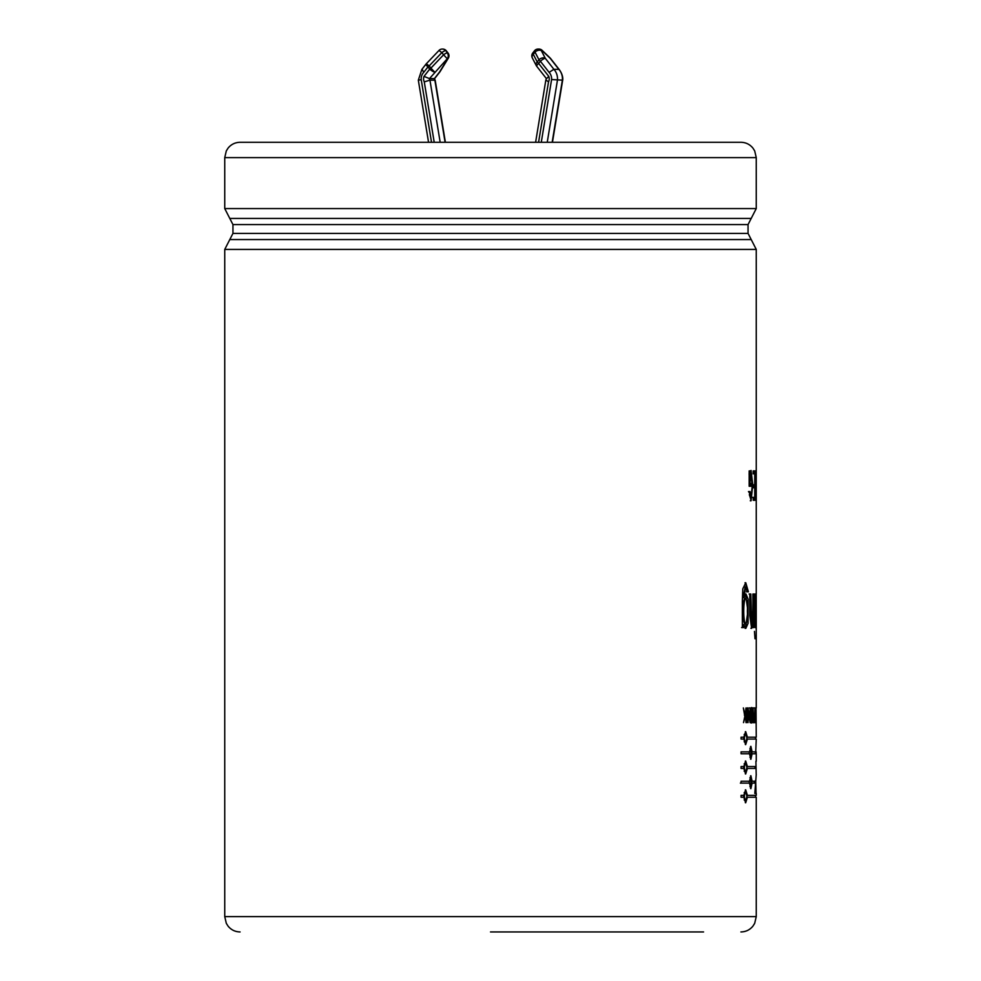 <?xml version="1.0" encoding="UTF-8"?>
<svg xmlns="http://www.w3.org/2000/svg" width="981" height="981" viewBox="0 0 981 981"><rect width="100%" height="100%" fill="white"/><g stroke="black" fill="none" stroke-linecap="round" stroke-linejoin="round"><path stroke-width="1.47" d="M749.803 470.917L749.803 474.056L751.054 470.439L752.77 484.872L751.041 500.813L749.202 491.542L749.962 491.542L751.005 497.858L752.194 486.318L751.041 473.357L749.889 483.351L751.274 483.351L751.274 486.269L749.165 486.269L749.165 470.917L749.803 470.917M754.72 497.392L754.72 487.729L753.334 487.729L753.334 484.81L754.72 484.81L754.72 473.835L753.163 473.835L753.163 470.917L755.063 470.917L755.063 500.31L753.224 500.31L753.224 497.392L754.72 497.392M756.241 470.917L756.241 500.31L755.677 476.741L755.419 500.31L755.419 470.917L756.179 494.498L756.241 470.917L755.48 470.917M756.216 612.451L755.333 627.582L755.971 614.94L755.186 594.008L756.106 611.114L756.204 594.008L756.253 638.766L756.204 612.549L755.456 612.549M754.463 594.008L754.99 627.582L754.463 594.008M754.463 631.372L754.99 638.766L754.463 631.372M749.815 594.008L750.845 594.008L751.802 624.1L752.918 610.979L752.905 594.008L753.641 594.008L753.641 627.582L752.967 627.582L752.967 624.59L751.618 628.367L749.803 615.651L749.815 594.008M747.154 591.837L745.658 586.945L743.88 597.662L745.977 593.995L748.16 599.268L748.086 623.303L745.842 628.343L743.77 624.664L743.77 627.582L742.347 627.582L742.335 600.961L742.776 588.87L745.768 582.751L748.393 591.837L747.154 591.837M755.652 753.764L756.253 739.073L747.399 739.073L745.683 744.628L743.806 739.073L741.072 739.073L741.072 737.185L743.806 737.185L745.683 731.63L747.399 737.185L756.253 737.185L756.032 707.926M755.689 780.398L756.069 793.47L754.806 793.47L756.253 774.303M756.192 774.303L755.91 761.256M752.096 753.764L750.882 759.306L749.521 753.764L741.072 753.764L741.072 751.863L749.521 751.863L750.882 746.32L752.096 751.863L756.155 751.863L756.13 753.764L751.348 753.764M747.399 766.553L755.787 766.553L755.726 768.442L747.399 768.442L745.683 773.997L743.806 768.442L741.072 768.442L741.072 766.553L743.806 766.553L745.683 760.998L747.399 766.553L746.664 766.553M749.521 783.132L741.072 783.132L741.072 781.244L749.521 781.244L750.882 775.689L752.096 781.244L755.137 781.244L755.039 783.132L752.096 783.132L750.882 788.675L749.521 783.132L740.361 783.132M755.493 594.008L756.253 594.008L756.253 249.419L224.747 249.419L224.747 916.61L756.253 916.61L756.253 797.246L747.399 797.246L745.683 802.789L743.806 797.246L741.072 797.246L741.072 795.358L743.806 795.358L745.683 789.803L747.399 795.358L756.253 795.358L756.253 793.47M755.505 722.629L755.934 707.926L755.505 722.629M754.34 722.629L754.929 707.926L755.272 722.629L754.34 722.629M754.095 722.629C753.052 723.279 752.746 720.814 753.212 715.235L753.101 707.926C753.175 709.251 753.126 716.878 753.874 714.462L753.641 722.629M751.618 707.681C752.758 706.148 752.734 724.505 751.618 722.874C750.367 724.321 750.404 706.124 751.618 707.681M748.025 722.629L748.025 707.926L749.717 719.723L750.085 707.926L750.085 722.629L748.429 710.833L748.025 722.629M747.24 707.926L746.799 722.629L747.24 707.926M745.119 715.186L746.001 707.926L746.001 722.629L745.535 715.517L743.512 722.629L744.812 716.461L743.365 707.926L745.119 715.186L744.395 715.186M240.087 142.282L740.913 142.282C745.781 142.392 749.766 144.305 752.881 148.033L754.683 150.878L756.253 157.622L224.747 157.622L226.317 150.878L228.119 148.033C231.234 144.305 235.219 142.392 240.087 142.282M490.5 931.95L703.573 931.95M744.726 715.909L745.535 715.517M745.278 715.517L745.278 714.389M747.694 710.833L748.429 710.833M749.337 707.926L750.085 707.926M748.981 719.723L749.717 719.723M748.086 710.833L748.025 710.17M752.035 720.005L751.618 709.079C750.772 713.248 750.772 717.356 751.618 721.415L752.035 720.005M751.238 722.396L751.458 721.415M751.446 709.153L751.238 708.184M753.347 707.926L754.095 707.926M753.347 722.482L753.347 721.17M753.347 715.922L753.347 714.462M753.101 707.926L752.353 707.926M753.114 715.922L753.874 715.922C752.979 713.886 752.967 723.304 753.874 721.17L753.126 721.17L753.874 721.17L753.874 715.922L752.954 715.922M752.832 721.17L753.874 721.17M753.58 722.629L754.512 722.629L754.512 721.17M754.168 707.926L754.929 707.926M755.848 715.517L755.088 715.517M755.174 707.926L755.934 707.926M755.002 715.186L755.762 715.186M755.468 707.926L754.708 707.926M745.315 802.642L746.369 800.116M747.399 797.246L746.664 797.246M746.664 795.358L747.399 795.358M746.382 792.501L745.315 789.95M746.933 796.302L745.683 791.692C743.99 794.757 743.99 797.823 745.683 800.901L746.933 796.302M745.683 791.692L744.162 792.636M743.659 795.358L743.659 797.246M744.162 799.969L745.683 800.901M750.514 788.381L751.029 786.725M752.096 783.132L751.348 783.132M754.279 783.132L754.389 781.244M751.348 781.244L752.096 781.244M751.029 777.639L750.514 775.996M751.765 782.188L750.882 777.577L750.882 786.787L751.765 782.188M750.882 777.577L749.938 777.688M749.202 781.244L749.202 783.132M749.938 786.676L750.882 786.787M754.965 768.442L755.039 766.553M746.382 763.708L745.315 761.158M745.315 773.85L746.369 771.311M747.399 768.442L746.664 768.442M746.933 767.498L745.683 762.899C743.99 765.953 743.99 769.018 745.683 772.108L746.933 767.498M745.683 762.899L744.162 763.831M743.659 766.553L743.659 768.442M744.162 771.176L745.683 772.108M750.514 759.012L751.029 757.357M755.37 753.764L755.407 751.863M751.348 751.863L752.096 751.863M751.029 748.27L750.514 746.615M751.765 752.807L750.882 748.209L750.882 757.418L751.765 752.807M750.882 748.209L749.938 748.319M749.202 751.863L749.202 753.764M749.938 757.307L750.882 757.418M746.664 737.185L747.399 737.185M746.382 734.328L745.315 731.777M745.315 744.469L746.369 741.943M747.399 739.073L746.664 739.073M746.933 738.129L745.683 733.518C743.99 736.584 743.99 739.649 745.683 742.74L746.933 738.129M745.683 733.518L744.162 734.462M743.659 737.185L743.659 739.073M744.162 741.795L745.683 742.74M745.499 628.245L747.914 611.163L745.609 594.081M745.168 586.981L743.157 597.662L743.88 597.662M741.636 627.582L743.046 627.582L743.046 624.664L743.77 624.664M746.431 591.837L747.657 591.837L745.364 582.788M747.375 611.237C747.632 604.296 747.068 599.955 745.707 598.189C743.083 599.943 743.095 622.457 745.695 624.1C747.093 622.408 747.645 618.116 747.375 611.237M745.707 598.189L744.971 598.189C742.347 600.335 742.347 622.052 744.971 624.112L745.695 624.112M751.802 624.112L751.054 624.112L750.097 610.501L750.109 594.008L749.079 594.008M751.25 628.196L752.206 624.59L752.967 624.59M752.893 624.59L752.893 617.883M755.345 611.114L756.106 611.114M755.419 494.498L756.179 494.498M755.713 470.917L754.965 470.917M754.916 476.741L755.677 476.741M753.96 497.392L752.464 497.392M754.303 500.31L754.303 497.392M754.303 487.729L754.303 484.81M754.303 473.835L754.303 470.917M753.96 484.81L752.586 484.81M750.624 500.678L751.63 496.791M751.642 474.436L750.735 470.672M749.165 480.898L749.791 474.056L749.067 474.056M750.539 486.269L750.539 483.351M749.153 483.351L749.889 483.351M749.815 474.007L751.041 473.357M750.416 497.845L749.325 494.682M749.226 492.609L748.466 491.542M445.092 142.282L434.865 80.148A1.925 1.803 90 0 1 434.399 78.59L429.47 78.59L424.013 76.383A6.487 6.045 -90 0 0 424.27 81.864L429.948 80.148L435.147 80.234M552.45 142.282L562.677 80.172C562.432 81.288 564.259 76.359 559.109 69.381L553.885 69.295L549.102 72.373L540.384 61.239A4.562 1.055 -141.9 0 1 538.974 59.78L537.245 61.987L533.308 54.347L535.037 52.14L538.974 59.78A4.562 3.017 152.7 0 1 545.289 58.308A4.562 1.055 141.9 0 0 540.384 61.239L538.655 63.446A4.562 1.055 -141.9 0 1 537.245 61.987A4.562 3.017 152.7 0 0 536.251 65.543A4.562 3.017 152.7 0 0 536.656 66.083M562.64 80.172L551.592 79.547A9.05 8.449 -90 0 0 549.102 72.373M546.601 78.59L548.784 76.383L538.655 63.446A4.562 1.055 141.9 0 0 536.705 66.254A4.562 4.562 0 0 1 536.251 65.543L532.315 57.904A4.562 3.017 152.7 0 1 533.308 54.347A4.562 1.055 -141.9 0 1 532.769 53.011A4.562 4.562 0 0 0 532.315 57.904M546.135 80.148L548.526 81.864A6.487 6.045 -90 0 0 548.784 76.383M440.175 142.282L429.948 80.148A1.925 1.803 -90 0 1 429.47 78.59L447.262 58.75L443.571 54.813L430.917 68.118L429.188 65.911L441.842 52.606L443.571 54.813A4.562 1.055 -38.1 0 1 447.262 52.888L445.963 50.681A4.562 1.055 141.9 0 1 446.294 50.804L448.023 53.011A4.562 4.562 0 0 1 448.329 58.186A4.562 2.428 -148.4 0 1 447.692 58.75L439.513 72.054A4.562 1.055 -141.9 0 0 439.844 71.932A4.562 4.562 0 0 0 440.138 71.515A4.562 2.428 -148.4 0 1 439.513 72.054L434.399 78.59L435.159 80.221M439.905 71.797A4.562 1.055 -141.9 0 1 439.856 71.932L434.693 78.517M422.198 69.295L423.694 72.373A9.05 8.449 -90 0 0 421.217 79.706L418.629 80.148M224.747 249.419L229.787 239.56L751.213 239.56L748.049 233.392L232.951 233.392L232.951 224.588L748.049 224.588L756.253 208.573L224.747 208.573L224.747 157.622M751.213 218.432L229.787 218.432L224.747 208.573M446.294 50.804A4.562 4.562 0 0 0 442.713 49.05A4.562 4.255 -90 0 1 445.963 50.681L447.262 52.888A4.562 4.255 90 0 1 447.262 58.75L447.692 58.75A4.562 4.255 90 0 0 447.692 52.888A4.562 1.055 141.9 0 1 448.023 53.011M431.517 142.282L421.229 79.706M434.215 142.282L424.27 81.864M424.013 76.383L429.703 69.124A4.562 1.055 38.1 0 0 434.595 72.054L430.917 68.118A4.562 1.055 141.9 0 0 429.703 69.124L427.974 66.916A4.562 1.055 -141.9 0 1 426.024 64.108A4.562 4.562 0 0 1 426.306 63.777L429.188 65.911A4.562 1.055 141.9 0 0 427.974 66.916L423.694 72.373M552.156 142.282L562.371 80.148A13.611 12.692 90 0 0 558.802 69.295L550.206 58.308L542.186 50.681L541.353 50.681L545.289 58.308L553.885 69.295A13.611 12.692 -90 0 1 557.453 80.148L547.239 142.282M541.279 142.282L551.592 79.547M538.581 142.282L548.526 81.864M438.973 50.46L441.842 52.606A4.562 1.055 -38.1 0 1 445.521 50.681A4.562 4.255 -90 0 0 442.272 49.05A4.562 4.562 0 0 0 438.973 50.46L426.306 63.777M559.133 69.418L550.537 58.431A4.562 1.055 -38.1 0 0 550.206 58.308A4.562 1.189 -46.4 0 0 550.096 57.94L542.076 50.301A4.562 1.189 -46.4 0 1 542.186 50.681A4.562 4.255 -90 0 0 538.937 49.05L538.091 49.05A4.562 4.255 -90 0 1 541.353 50.681A4.562 3.017 152.7 0 0 535.037 52.14A4.562 1.055 -141.9 0 1 534.498 50.804L532.769 53.011M756.253 761.256L756.253 753.764M756.253 707.926L756.253 638.766M756.253 208.573L756.253 157.622M748.049 233.392L748.049 224.588M224.747 916.61L226.317 923.354L228.119 926.199C231.234 929.927 235.219 931.852 240.087 931.95M756.253 916.61L754.683 923.354L752.881 926.199C749.766 929.927 745.781 931.852 740.913 931.95M229.787 239.56L232.951 233.392M232.951 224.588L229.787 218.432M756.253 249.419L751.213 239.56M751.618 709.153L750.87 709.153M751.618 721.415L750.87 721.415M751.618 722.874L750.87 722.874M753.15 722.629L753.911 722.629M755.493 797.246L755.493 795.358M755.493 739.073L755.493 737.185M755.493 793.47L755.493 780.484M745.106 628.331L745.842 628.331M744.922 586.981L745.658 586.981M745.033 582.751L745.768 582.751M750.87 628.318L751.618 628.318M750.306 500.8L751.041 500.8M750.257 497.845L751.005 497.845M545.841 80.221L546.282 78.455L536.705 66.254M535.614 142.282L545.804 80.27M542.076 50.301A4.562 4.562 0 0 0 538.937 49.05M538.091 49.05A4.562 4.562 0 0 0 534.498 50.804M448.317 58.198L440.138 71.515M445.386 142.282L435.196 80.27M421.842 69.443L426.024 64.108M421.891 69.381L418.323 80.172L428.55 142.282"/></g></svg>
